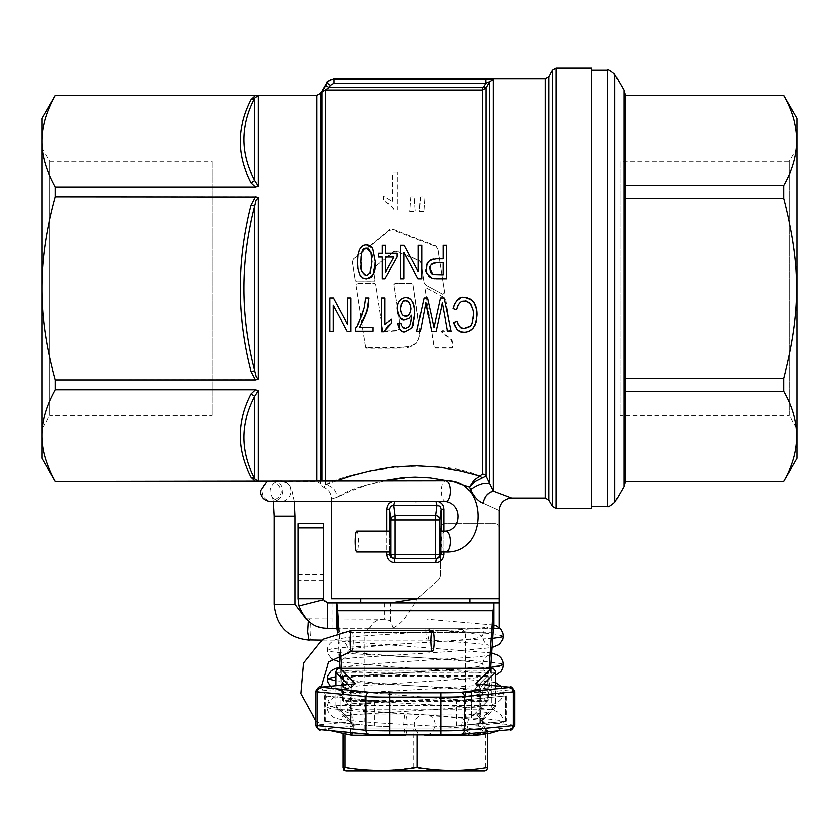 <?xml version="1.0" encoding="UTF-8"?>
<svg xmlns="http://www.w3.org/2000/svg" width="839" height="839" viewBox="0 0 839 839"><rect width="100%" height="100%" fill="white"/><g stroke="black" fill="none" stroke-linecap="round" stroke-linejoin="round"><path stroke-width="0.63" stroke-dasharray="4.2 3.15" d="M365.615 346.444L355.988 284.778L357.12 283.383L374.215 283.383L375.536 284.536L382.563 329.968L383.696 330.944L396.144 330.524L397.686 329.842L399.511 326.979L399.291 319.858L393.848 284.547L395.001 283.383L411.771 283.383L413.103 284.536L419.825 331.625L419.311 336.628L417.675 340.823L414.424 344.273L409.673 346.413L399.679 347.346L366.758 347.419L365.615 346.444L365.615 347.189L355.988 284.778L357.12 283.446L374.215 283.446L375.536 284.578L382.563 330.503L383.696 331.489L396.669 330.891L399.091 328.794L399.626 326.717L399.291 320.267L393.858 284.725L395.001 283.446L411.771 283.446L413.103 284.578L419.458 326.791L419.427 336.68L417.77 341.337L416.291 343.34L412.201 346.245L407.324 347.629L399.679 348.101L366.758 348.175L365.615 347.189M450.459 329.496L449.316 330.639L442.31 330.639L441.891 331.887L451.235 338.966L452.231 340.634L453.07 345.983M453.081 346.161L451.927 347.315L435.158 347.315L434.025 346.339L425.006 288.952L426.348 287.997L444.586 297.866L445.74 299.513L450.459 329.926L449.316 331.185L442.31 331.185L441.891 332.443L451.235 339.617L453.081 346.067M442.31 330.639L441.891 332.443L442.31 330.639M453.081 346.811L451.927 348.07L435.158 348.07L434.025 347.084L425.006 288.962L426.348 287.997L444.586 297.74L445.74 299.366L450.449 329.318M450.459 329.926L450.459 329.402M374.886 280.436L373.544 281.768L356.502 281.768L355.358 280.803L352.432 262.083L353.492 259.345L389.548 230.18L392.547 229.708L435.881 246.425L437.79 248.795L444.722 292.905L442.793 294.279L425.782 285.187L424.031 282.722L420.916 262.89L419.039 260.53L396.637 251.585L393.638 252.015L374.351 267.106L373.261 269.864L374.886 280.331M356.502 281.684L355.358 280.698L352.432 261.737L353.492 258.978L389.548 229.435L392.547 228.953L435.881 245.89L437.79 248.281L444.722 292.958L442.793 294.353L425.782 285.145L424.031 282.649L420.916 262.555L419.039 260.174L396.637 251.113L393.638 251.543L374.351 266.833L373.261 269.623L374.886 280.226L373.544 281.684L356.502 281.768M373.219 269.329L373.261 269.864L373.219 269.329M352.432 262.083L352.39 261.202L352.432 262.083M486.358 495.534L483.075 503.337C504.428 512.986 504.428 512.986 483.075 503.337C478.251 501.638 474.035 497.055 470.438 489.609L469.379 486.998L473.794 480.16L482.341 473.941L482.341 90.056L325.438 90.056L325.438 484.911C345.678 471.801 433.931 455.451 480.023 475.954L481.974 477.842L475.042 481.345L469.379 486.998C454.004 480.915 435.986 477.59 415.305 477.013C378.011 480.611 351.961 487.375 337.163 497.328L349.611 491.581L367.713 484.785L382.867 480.684M420.486 196.955L419.385 211.638L424.922 211.638L423.821 196.955L420.486 196.955L423.821 196.955L424.922 211.638L419.385 211.638L420.486 196.955M410.942 196.955L409.841 211.638L415.378 211.638L414.277 196.955L410.942 196.955L414.277 196.955L415.378 211.638L409.841 211.638L410.942 196.955M397.267 172.205L392.631 172.205L392.631 201.727L383.371 196.148L383.371 200.636C389.422 203.94 393.061 207.097 394.278 210.096L397.267 210.096L397.267 172.205L397.267 210.096L394.278 210.096L390.502 205.356L383.371 200.636L383.371 196.148L392.631 201.727L392.631 172.205L397.267 172.205M467.564 724.686C512.063 720.722 451.466 716.758 391.131 712.793C328.049 708.84 338.966 704.875 404.912 700.911C469.662 696.947 511.35 692.993 457.486 689.029C408.425 685.064 325.322 681.1 352.653 677.146C372.862 673.182 475.105 669.218 481.617 665.254C495.702 661.3 401.734 657.336 363.119 653.371C318.537 649.407 379.008 645.453 439.384 641.489C502.498 637.525 491.738 633.571 425.803 629.607A10.488 1.636 90 0 0 427.45 640.094L321.484 640.094M335.841 680.838L363.444 683.093L470.658 689.029L489.756 690.518L503.169 692.741L503.043 693.486L495.839 694.975L480.076 696.464L351.499 703.89L327.703 706.858L327.21 707.34L329.349 708.347L333.628 709.091L358.851 711.315L486.473 718.74L499.394 720.229L503.369 721.718L498.009 723.197L483.883 724.686L482.509 718.855L480.254 715.971L477.307 714.398L474.129 714.398L469.945 717.272L468.172 720.67L467.554 724.686A10.488 8.159 -90 0 0 468.235 728.881L343.025 728.881L468.235 728.881M427.45 640.094A10.488 1.636 90 0 0 429.086 629.607L479.195 632.585L495.314 634.064L503.4 636.035M492.65 638.29L344.053 647.435L331.195 648.925L327.241 650.403L332.643 651.893L346.822 653.382L484.806 661.552L502.121 663.775L503.39 664.551M490.658 667.026L335.841 676.79M330.251 686.323L332.234 687.97L339.103 690.434L488.455 702.253C485.173 701.037 483.159 697.975 482.435 693.077C483.233 688.022 485.236 684.981 488.445 683.921L481.303 685.054C458.325 687.151 426.936 689.27 387.125 691.409C360.896 692.815 343.717 694.545 335.6 696.611C330 699.275 327.2 702.851 327.21 707.34L327.21 707.34C326.78 710.874 329.056 714.251 334.037 717.471L338.568 718.855C348.73 720.628 367.86 722.285 395.956 723.826C436.385 726.081 485.246 729.133 488.434 730.769C485.215 729.647 483.212 726.595 482.425 721.603C483.243 716.548 485.257 713.496 488.455 712.447L475.073 714.23M498.429 730.727L500.862 728.535L502.886 724.812L503.39 721.613C503.809 718.027 501.565 714.66 496.646 711.514L492.21 710.13C482.278 708.368 463.506 706.732 435.871 705.211C395.211 702.935 345.416 699.852 342.176 698.195C345.437 699.369 347.43 702.411 348.175 707.329C347.377 712.384 345.364 715.447 342.144 716.516L354.373 714.838L455.86 708.21C475.43 707.057 488.497 705.589 495.062 703.795C500.642 701.11 503.421 697.534 503.41 693.077L502.897 689.836L501.082 686.396M429.086 629.607A10.488 1.636 90 0 0 429.075 628.201L393.082 627.824L390.324 620.535L384.252 619.172C377.319 618.878 372.422 621.888 369.579 628.201L497.359 628.201M423.192 628.201L429.075 628.201M425.824 628.201A10.488 1.636 90 0 0 425.803 629.607M477.36 734.964L474.297 735.016L462.813 728.881M474.297 735.016A10.488 8.159 -90 0 0 475.723 735.174M481.271 732.374A10.488 8.159 -90 0 0 483.883 724.686M272.497 480.684L274.668 481.376L271.521 480.684L267.169 481.376M440.653 541.512C440.391 555.156 440.129 555.156 439.867 541.512C440.129 527.867 440.391 527.867 440.653 541.512M356.869 531.024A10.488 1.636 -90 0 1 358.515 541.512A10.488 1.636 -90 0 1 356.869 551.999M390.292 551.999L390.292 531.024M360.854 598.763L469.756 598.763L360.854 598.836M469.756 603.031L360.854 603.031L469.756 603.031M55.269 481.376L55.269 481.292C46.302 465.058 41.866 449.809 41.95 435.546L41.95 458.304M212.225 415.473L212.225 161.34L212.225 415.473L49.721 415.473L49.721 161.34L212.225 161.34M49.721 161.34L49.721 415.473L41.95 428.939L41.95 147.874L49.721 161.34M41.95 147.874L41.95 428.939M333.031 79.097L485.791 79.055L485.791 83.239L333.912 83.239L330.283 85.337L329.003 87.55L321.809 92.143L326.644 83.25L330.283 85.337M331.405 501.659L331.405 498.901C331.174 493.531 328.626 489.672 323.781 487.333L325.438 484.911L323.781 487.333A4.195 4.195 0 0 1 321.809 485.571L320.592 483.474L320.592 480.684M256.881 197.081L258.318 197.826L256.315 199.755L254.689 206.069C240.311 260.96 240.311 315.852 254.689 370.744L256.315 377.057L258.318 378.987L258.318 197.826M55.269 196.903L55.269 187.024C46.302 170.778 41.866 155.53 41.95 141.267L41.95 435.546C41.866 421.283 46.302 406.034 55.269 389.789L55.269 379.91C46.302 347.43 41.866 316.932 41.95 288.406C41.866 259.88 46.302 229.383 55.269 196.903L255.496 196.903L251.05 205.167L254.689 206.069L254.689 370.744L251.05 371.646C236.703 316.146 236.703 260.656 251.05 205.167M255.496 187.013L251.05 182.892L254.689 180.448L258.318 186.132L255.486 187.024L55.269 187.024M41.95 118.509L41.95 141.267C41.866 127.004 46.302 111.755 55.269 95.52L255.968 95.52M256.912 95.531L258.318 95.552L254.689 98.111C240.311 125.766 240.311 153.212 254.689 180.448L254.689 98.111L251.05 99.652L255.496 95.52M256.912 481.282L55.269 481.292M55.269 389.789L255.496 389.789L258.318 390.68L254.689 396.365C240.311 423.59 240.311 451.036 254.689 478.702L258.318 481.261L258.318 390.68M256.881 379.731L55.269 379.91M591.495 508.644L591.495 68.169M485.791 79.055L493.238 79.558L489.609 81.645L485.97 87.959L482.341 90.056L482.341 87.55L483.788 86.711L485.97 87.959L485.97 475.891A4.195 3.901 180 0 0 482.341 473.941M481.974 477.842L485.97 475.891L493.238 491.172L511.78 498.156M435.829 562.759L394.781 562.759C389.957 562.34 387.261 559.54 386.706 554.369L386.706 509.346C387.24 504.166 389.904 501.533 394.718 501.428L415.305 502.152L435.892 501.428C440.727 501.544 443.401 504.176 443.904 509.346L443.904 554.369C443.328 559.55 440.632 562.34 435.829 562.759A4.195 1.028 -90 0 1 436.846 558.564L395.022 558.564L395.022 554.369L390.838 554.369L390.838 519.834L389.464 509.346L389.464 554.369L390.722 557.337L393.764 558.564L415.305 558.564M443.904 509.346L441.146 509.346L439.919 506.337L436.93 505.487L393.68 505.487L390.691 506.337L389.464 509.346L386.706 509.346M436.846 558.564L439.888 557.337L441.146 554.369L441.146 509.346L439.772 519.834A4.195 4.048 7.4 0 0 435.588 515.786L436.93 505.487L435.902 501.439M394.781 562.759A4.195 1.028 -90 0 0 393.764 558.564M331.405 598.836L499.205 598.836L499.195 628.201L499.205 603.031L390.324 603.031L390.324 620.535M448.141 480.768L458.923 483.579M336.449 480.684L325.438 484.911C332.234 485.991 336.145 490.133 337.163 497.328C329.507 499.687 329.507 499.687 337.163 497.328C329.507 499.687 329.507 499.687 337.163 497.328C336.145 490.133 332.234 485.991 325.438 484.911L325.438 480.684M398.242 501.659L392.264 501.659M438.304 501.659L432.368 501.659M415.305 598.763L469.84 598.763L415.305 598.763M415.305 598.836L360.77 598.836L415.305 598.836M625.055 482.498L625.055 94.314M591.495 506.546L591.495 70.266L591.495 506.546M797.05 458.304L797.05 118.509M783.731 95.436L783.731 95.583C800.993 125.556 800.993 155.53 783.731 185.503L783.731 198.486C800.993 265.911 800.993 310.902 783.731 378.326L783.731 391.31C800.993 421.283 800.993 451.256 783.731 481.229L783.731 481.376M619.916 415.473L619.916 161.34L619.916 415.473L789.279 415.473L789.279 161.34L619.916 161.34M789.279 161.34L789.279 415.473L797.05 428.939L797.05 147.874L789.279 161.34M797.05 147.874L797.05 428.939M335.841 672.196L340.036 672.049L340.036 668.001L341.756 692.563L341.756 670.76L342.511 675.238L342.511 700.397L343.508 701.394L487.134 701.394L488.13 700.397L488.13 675.238L487.134 676.234L343.508 676.234L342.511 675.238L488.13 675.238L488.885 670.76L488.885 692.563L490.584 668.001M491.245 668.001L491.245 672.049L340.036 672.049L340.036 705.589L491.245 705.589L491.245 709.92A4.195 4.195 -135.3 0 0 494.234 708.682L494.234 708.682A4.195 4.195 -135.3 0 0 495.44 705.735L479.74 721.624L513.395 724.906A25.17 0.881 180 0 1 514.905 725.2M335.852 705.735A4.195 4.195 136 0 0 337.026 708.651L337.026 708.651A4.195 4.195 136 0 0 340.036 709.92L340.036 705.589L335.841 705.735L335.852 685.788L335.841 705.735A4.195 4.195 0 0 0 337.026 708.651L352.338 724.497A4.195 4.195 -44 0 1 351.163 721.582L335.852 705.735M460.59 734.335L510.71 729.395L475.556 725.798A4.195 4.195 -135.3 0 0 478.534 724.56L494.234 708.682A4.195 4.195 0 0 0 495.44 705.735L495.44 685.862L495.44 705.735L491.245 705.589L491.245 672.049L495.44 672.196M298.097 598.836C299.817 616.665 309.612 626.45 327.462 628.201L327.462 603.031L324.494 601.804L323.267 598.836L298.097 598.836L298.097 523.578M323.267 523.578L323.267 598.836M440.465 574.348A8.39 8.39 0 0 1 439.73 577.777A8.39 8.39 0 0 0 440.465 574.348L440.821 526.084A4.195 4.195 0 0 1 444.66 523.567L495 523.567A4.195 4.195 0 0 1 499.195 527.762L499.195 598.836L499.195 527.762A4.195 4.195 0 0 0 495 523.567L444.66 523.567A4.195 4.195 0 0 0 440.465 527.762L440.465 574.348M346.088 770.831L484.523 770.831M486.641 770.265L485.624 767.318C461.523 771.293 437.434 771.293 413.344 767.318C389.904 771.293 366.465 771.293 343.025 767.318M369.16 628.201L461.45 628.201L369.16 628.201L364.965 632.396L465.645 632.396L364.965 632.396L364.965 728.881L465.645 728.881L364.975 728.881M461.45 628.201L465.645 632.396L465.645 728.881M417.266 735.174L417.266 728.881M344.986 734.733L344.986 728.881M485.624 767.318L485.624 728.881L483.4 728.881L485.655 728.881L487.585 733.234M343.025 734.44L343.025 728.881M413.344 767.318L413.344 728.881M437.664 580.609A8.39 8.39 0 0 0 439.73 577.777A8.39 8.39 0 0 1 437.664 580.609L417.214 598.836L437.664 580.609M471.424 692.332A16.78 0.587 180 0 1 471.256 692.248A16.78 0.587 180 0 1 471.266 692.227L487.197 676.234L471.361 692.259A16.78 0.587 0 0 0 471.35 692.28A16.78 0.587 0 0 0 471.424 692.332L471.424 717.492A16.78 0.587 180 0 1 471.35 717.429A16.78 0.587 180 0 1 471.361 717.408L487.197 701.394L487.197 676.234M487.197 701.394L471.266 717.387A16.78 0.587 0 0 0 471.256 717.408A16.78 0.587 0 0 0 471.424 717.492M327.462 603.031L390.324 603.031M343.508 676.234L343.508 701.394M337.593 632.27L339.071 654.011M488.885 692.563L488.13 700.397L342.511 700.397L341.756 692.563L488.885 692.563M489.074 668.001L488.885 670.76L341.756 670.76L341.567 668.001M340.55 653.392L339.05 631.882M493.038 632.7L337.551 632.281M493.846 628.201L336.775 628.201M499.205 627.457L499.205 628.201M393.082 627.824C401.115 624.185 409.159 614.526 417.214 598.836L499.195 598.836L417.214 598.836M332.863 603.031L332.863 628.201L327.462 628.201M440.821 526.084L440.465 556.047M783.731 481.229L625.055 481.376M625.055 481.229L625.055 95.436L625.055 481.229M783.731 391.31L625.055 391.31M783.731 378.326L625.055 378.326M783.731 198.486L625.055 198.486M783.731 95.583L625.055 95.583M783.731 185.503L625.055 185.503M470.438 489.609C478.356 484.176 484.743 482.205 489.609 483.694L489.609 81.645L485.791 83.239L483.788 86.711M440.465 554.369L395.022 554.369L395.022 515.786L435.588 515.786L435.588 519.834L439.772 519.834L439.772 554.369A4.195 4.195 90 0 1 435.588 558.564L435.588 519.834L390.838 519.834A4.195 4.048 -7.4 0 1 395.022 515.786L393.68 505.487L394.718 501.428M255.496 379.899L251.05 371.646M255.496 481.292L251.05 477.16L254.689 478.702L254.689 396.365L251.05 393.921L255.496 389.799M325.375 85.463L329.003 87.55L482.341 87.55M330.136 79.946L330.671 79.705M330.954 79.59L331.741 79.338M332.129 79.244L332.821 79.118M382.133 278.768L382.133 257.028L378.494 257.028L378.494 253.242L382.133 253.242L382.133 245.208L385.426 245.208L385.426 253.242L397.046 253.242L397.046 257.028L384.818 278.768M428.645 261.495L429.547 260.635M430.659 259.933L432.305 259.303M433.427 259.062L443.16 258.842L443.16 245.208L446.715 245.208L446.715 278.768M436.584 278.768L434.508 278.705M433.616 278.621L432.515 278.433M428.719 276.419L426.642 272.381M400.57 278.768L400.57 245.208L404.199 245.208L418.325 271.553L418.325 245.208L421.723 245.208L421.723 278.768M418.095 278.768L403.978 252.424L403.978 278.768M329.737 331.583L329.737 298.023L333.377 298.023L347.493 324.368L347.493 298.023L350.901 298.023L350.901 331.583M347.262 331.583L333.146 305.239L333.146 331.583M398.986 323.204L399.626 323.141M400.927 323.015L401.315 324.651M402.185 326.57L403.611 327.86M405.457 328.332L408.247 327.231L409.474 325.742L411.225 320.813M405.101 319.785L402.741 319.355M400.465 317.866L398.085 314.258M397.843 304.221L399.154 301.253M399.616 300.572L401.902 298.464M402.353 298.212L405.583 297.457M411.383 300.068L413.208 302.889M413.48 303.571L413.952 305.029M414.56 308.123L414.781 317.404L413.438 324.892M402.426 331.164L400.602 330M364.451 307.252L365.71 298.023L369.087 298.023M360.288 326.308L359.7 327.179L372.841 327.179L372.841 331.143L355.474 331.143L355.474 327.944L357.739 324.473M434.801 323.602L440.454 298.023L444.156 298.023L451.214 331.583M447.533 331.583L442.552 304.148M441.136 308.92L436.049 331.583M431.749 331.583L427.942 314.594M424.492 310.021L420.297 331.583M416.71 331.583L424.052 298.023L427.502 298.023L433.134 323.602M433.364 324.651L433.973 327.535L434.35 325.626M381.493 331.709L381.493 298.023L384.786 298.023L384.786 324.263L391.362 319.302L391.362 323.288L389.286 324.683M387.943 325.805L387.031 326.686M386.601 327.147L383.612 331.709M468.214 327.399L469.19 326.728M470.123 325.836L471.854 323.057M472.221 322.029L472.451 321.222M472.64 320.456L472.892 319.145M473.217 315.086L472.808 310.031M469.169 302.889L468.382 302.355M466.725 301.6L465.498 301.327M465.425 301.316L464.544 301.264M462.562 301.537L460.621 302.449M458.052 305.49L457.716 306.204M456.689 309.811L453.133 308.689M454.686 303.896L456.406 301.17M460.947 297.971L464.261 297.457M471.119 299.523L472.095 300.383M476.017 322.008L474.853 325.165M467.659 331.646L464.208 332.171M458.178 330.241L456.898 329.077M457.098 321.347L457.297 322.04M457.979 323.927L458.325 324.641M460.747 327.409L461.429 327.776M359.648 249.319L360.088 248.48M360.413 247.966L361.536 246.582M362.584 245.712L363.172 245.366M368.143 244.841L369.915 245.554M372.464 248.092L375.117 261.758M371.897 276.157L371.163 276.996M368.531 278.59L366.37 278.894M362.479 277.74L360.969 276.335M358.043 268.658L357.624 261.758M364.619 275.024L366.402 275.496L370.051 273.084L371.74 261.758M370.691 251.878L369.475 249.676M368.814 248.973L367.922 248.375M363.266 249.676L362.626 250.62M361.557 253.839L361.242 256.042M361.599 269.906L361.892 271.133M361.924 271.259L363.486 274.091M403.79 315.705L407.502 315.81M401.283 312.853L403.758 315.684M404.492 301.002L402.762 302.082M410.177 304.316L409.872 303.697M432.976 274.5L443.16 274.804L443.16 262.806L436.228 262.806M433.438 263.152L432.116 263.74M430.229 271.354L430.575 272.203M431.236 273.252L431.791 273.829M393.795 257.028L385.426 257.028L385.426 272.119L393.795 257.028M474.045 728.881L483.4 728.881M369.579 628.201L332.863 628.201M384.252 603.031L384.252 619.172M325.165 696.045L374.184 700.743A16.78 0.587 0 0 0 380.319 701.026A16.78 0.587 0 0 0 389.946 701.131L389.736 701.131A16.78 0.587 180 0 1 380.109 701.026A16.78 0.587 180 0 1 373.963 700.743L325.102 696.055A16.78 0.587 180 0 1 324.095 695.856A16.78 0.587 180 0 1 324.284 695.772A16.78 0.587 0 0 0 324.148 695.846L324.148 695.846A16.78 0.587 0 0 0 325.165 696.045L325.165 721.194A16.78 0.587 180 0 1 324.148 720.995L324.148 720.995A16.78 0.587 180 0 1 324.284 720.921A16.78 0.587 0 0 0 324.095 721.016A16.78 0.587 0 0 0 325.102 721.215L373.963 725.892A16.78 0.587 0 0 0 380.109 726.175A16.78 0.587 0 0 0 389.736 726.28L389.946 726.28A16.78 0.587 180 0 1 380.319 726.175A16.78 0.587 180 0 1 374.184 725.892L325.165 721.194M389.946 701.131L389.946 726.28M324.095 695.856L324.095 721.016M324.284 720.921L324.284 695.772M505.508 721.215A16.78 0.587 0 0 0 506.389 721.089A16.78 0.587 180 0 1 505.56 721.194L456.563 725.892A16.78 0.587 180 0 1 450.417 726.175A16.78 0.587 180 0 1 440.8 726.28L440.874 726.28A16.78 0.587 0 0 0 450.501 726.175A16.78 0.587 0 0 0 456.647 725.892L505.508 721.215L505.508 696.055L456.647 700.743A16.78 0.587 180 0 1 450.501 701.026A16.78 0.587 180 0 1 440.874 701.131L440.8 726.28M440.8 701.131A16.78 0.587 0 0 0 450.417 701.026A16.78 0.587 0 0 0 456.563 700.743L505.56 696.045A16.78 0.587 0 0 0 506.389 695.93L506.389 721.089M506.389 695.93A16.78 0.587 180 0 1 505.508 696.055M382.563 330.503L382.563 329.968M383.696 331.489L383.696 330.944M391.236 331.489L391.236 330.944M399.679 348.101L399.679 347.346M366.758 348.175L366.758 347.419M449.316 331.185L449.316 330.639M451.235 339.617L451.235 338.966M452.231 341.305L452.231 340.634M451.927 348.07L451.927 347.315M435.158 348.07L435.158 347.315M434.025 347.084L434.025 346.339M389.548 229.435L389.548 230.18M392.547 228.953L392.547 229.708M435.881 245.89L435.881 246.425M472.21 735.174A10.488 10.362 90 0 1 461.849 724.686L462.635 720.67L464.879 717.272L468.246 714.996L472.21 714.199L476.174 714.996L479.53 717.272L481.775 720.67L482.572 724.686A10.488 10.362 90 0 1 479.017 732.583M261.999 491.172L262.785 495.188L265.03 498.586L268.396 500.862L272.36 501.659L276.325 500.862L279.681 498.586L281.925 495.188L282.722 491.172A10.488 10.362 -90 0 0 272.36 480.684A10.488 10.362 -90 0 0 261.999 491.172M445.845 501.659C443.055 501.04 441.524 497.548 441.251 491.172A10.488 4.594 90 0 1 445.845 480.684M351.709 735.174A10.488 1.636 90 0 0 353.345 724.686A10.488 1.636 90 0 0 351.709 714.199C350.712 714.818 350.167 718.32 350.062 724.686L350.608 732.489M351.709 651.274A10.488 1.636 90 0 0 353.345 640.786A10.488 1.636 90 0 0 351.709 630.299M405.573 735.174L406.726 732.101L407.209 724.686A10.488 1.636 90 0 0 405.573 714.199A10.488 1.636 90 0 0 403.926 724.686L405.143 734.817M424.765 735.174L420.8 734.377L417.444 732.101L415.2 728.703L414.414 724.686A10.488 10.362 90 0 1 424.765 714.199A10.488 10.362 90 0 1 435.126 724.686L433.385 730.517L430.522 733.401L427.45 734.817M445.845 531.024C443.055 531.653 441.524 535.146 441.251 541.512A10.488 4.594 -90 0 0 445.845 551.999M294.992 516.342L274.017 516.342M290.923 491.172A10.488 10.362 -90 0 0 280.562 480.684C274.269 481.313 270.819 484.806 270.2 491.172C270.819 497.548 274.269 501.04 280.562 501.659A10.488 10.362 -90 0 0 290.923 491.172M308.385 621.164L309.36 619.119A10.488 1.636 -90 0 1 310.996 629.607A10.488 1.636 -90 0 1 309.36 640.094M294.992 604.437L274.017 604.437M333.912 78.656L333.912 83.239M321.809 480.684L321.809 92.143M316.964 480.684L316.964 95.436M258.318 95.552L258.318 186.132M320.592 93.339L320.592 483.474L316.964 481.376L274.657 481.376M548.895 76.559L548.895 500.254M545.266 498.156L545.266 78.656M556.163 68.169L556.163 508.644M552.534 506.546L552.534 70.266M493.238 79.558L493.238 491.172M386.706 554.369L390.838 554.369L392.065 557.337L395.022 558.564M443.904 554.369L440.821 554.369M386.706 531.024L386.706 551.999M443.904 551.999L443.904 531.024M623.933 486.693L623.933 90.119M614.893 502.351L614.893 74.461M607.625 506.546L607.625 70.266M351.069 721.645L351.174 688.053L351.163 721.582L352.338 724.497A4.195 4.195 -44 0 0 355.358 725.777L354.603 725.934A4.195 3.943 84.5 0 1 350.66 721.697L351.069 721.645M347.87 684.634L351.069 688.106L317.215 691.367A25.17 0.881 0 0 0 315.705 691.661M354.11 684.037A4.195 4.195 136 0 0 351.163 688.043L351.069 688.106M509.451 729.143L512.23 727.885L513.395 724.906L513.395 691.367L480.244 688.19L480.244 721.729A4.195 3.943 95.5 0 1 476.3 725.966M514.905 691.661A25.17 0.881 0 0 0 513.395 691.367L512.23 688.41L509.451 687.225M476.699 684.058A4.195 3.943 -84.5 0 1 480.244 688.19L483.107 684.676M353.806 684.089A4.195 3.943 -95.5 0 0 350.66 688.158L350.66 721.697L317.215 724.906A4.195 3.943 84.5 0 0 321.159 729.143L370.02 734.335M321.159 687.225L318.38 688.41L317.215 691.367L317.215 724.906A25.17 0.881 180 0 0 315.705 725.2M476.793 684.068A4.195 4.195 44.7 0 1 479.74 688.074L479.845 688.127M475.556 725.798L491.245 709.92L340.036 709.92L355.358 725.777M479.74 688.085L479.74 721.624L478.534 724.56A4.195 4.195 -135.3 0 0 479.74 721.613L479.74 688.074C475.22 680.261 476.961 685.704 476.489 684.037M323.267 580.609L298.097 580.609M471.266 717.387L471.266 692.227L471.256 717.408M323.267 527.773L298.097 527.773M298.097 574.348L323.267 574.348M354.603 725.934L321.159 729.143M471.361 717.408L471.361 692.259L471.35 717.429M389.464 551.999L389.464 531.024M441.146 531.024L441.146 551.999M251.05 182.892C236.703 155.142 236.703 127.392 251.05 99.652M251.05 477.16C236.703 449.41 236.703 421.66 251.05 393.921M374.184 700.743L374.184 725.892M389.736 726.28L389.736 701.131M373.963 700.743L373.963 725.892M325.102 721.215L325.102 696.055M456.563 725.892L456.563 700.743M505.56 696.045L505.56 721.194M456.647 725.892L456.647 700.743M440.874 701.131L440.874 726.28M419.825 331.625L419.825 332.181M441.618 331.342L441.618 331.887M493.846 624.95L427.45 619.13M427.418 640.105C461.964 642.097 482.31 643.796 488.445 645.191C485.225 644.079 483.222 641.017 482.435 636.025C483.306 630.918 485.32 627.866 488.466 626.869L477.989 628.369L378.452 634.924C356.858 636.151 342.564 637.703 335.558 639.58C329.968 642.255 327.189 645.82 327.21 650.288L327.734 653.56L331.489 658.919M491.633 652.962L342.165 641.143C345.427 642.286 347.43 645.327 348.175 650.277C347.398 655.29 345.385 658.353 342.144 659.464L352.988 657.923L453.742 651.305L492.011 647.54M339.627 662.013L383.475 665.998L477.181 672.144L488.455 673.717C485.173 672.532 483.17 669.48 482.425 664.551C483.254 659.454 485.257 656.413 488.434 655.406L478.303 656.864L379.039 663.408L339.984 667.036M495.44 682.495L444.901 677.241L352.705 671.169L342.144 669.658C345.416 670.822 347.419 673.874 348.175 678.814C347.377 683.869 345.374 686.921 342.176 687.98L359.082 685.883L468.529 678.761L495.44 675.133M321.075 687.204L331.468 706.543L351.709 714.199L475.723 714.199M273.199 501.659L272.256 496.793C271.437 497.884 274.206 499.509 280.562 501.659L270.861 501.659C283.121 496.877 284.337 490.102 274.51 481.345M294.311 501.659L291.49 488.413L287.662 483.222L280.562 480.684L271.521 480.684M315.705 720.523L330.398 730.559M385.258 619.119L305.795 618.668M351.174 688.053L354.415 684.005M480.705 734.712L487.585 733.884M324.148 720.995L324.148 695.846"/><path stroke-width="1.26" d="M251.05 205.167L254.689 206.069L256.073 200.29L258.318 197.826L255.486 196.903L251.05 205.167C236.703 260.656 236.703 316.156 251.05 371.646L255.496 379.899L258.318 378.987L256.881 379.731M256.881 197.081L55.269 196.903C46.302 229.383 41.866 259.88 41.95 288.406C41.866 316.932 46.302 347.43 55.269 379.91L255.496 379.91M492.011 647.54L499.446 644.394L502.876 639.328L503.4 636.035L501.229 637.042L492.65 638.29M495.44 675.133L500.935 671.389L502.876 667.813L503.39 664.551L498.932 666.009L490.658 667.026M335.841 676.79L327.21 678.824L335.841 680.838M339.05 631.882L337.593 610.897L337.593 632.7L336.775 628.201L336.775 603.031L493.846 603.031L493.846 628.201L498.586 628.201M479.017 732.583A10.488 10.362 90 0 1 472.21 735.174L475.723 735.174A10.488 8.159 -90 0 0 481.271 732.374M55.269 379.91L55.269 389.789C46.302 406.034 41.866 421.283 41.95 435.546C41.866 449.809 46.302 465.058 55.269 481.292L445.845 480.684C448.634 481.313 450.176 484.806 450.449 491.172C450.176 497.548 448.634 501.04 445.845 501.659L270.861 501.659C264.495 501.04 260.992 497.548 260.373 491.172L267.117 481.376M440.653 541.512C440.391 555.156 440.129 555.156 439.867 541.512C440.129 527.867 440.391 527.867 440.653 541.512M390.292 551.999L356.869 551.999A10.488 1.636 -90 0 1 355.233 541.512A10.488 1.636 -90 0 1 356.869 531.024L390.292 531.024L390.292 551.999M432.505 630.299L351.709 630.299C349.59 629.649 349.59 651.924 351.709 651.274L432.505 651.274A10.488 1.636 90 0 0 434.141 640.786A10.488 1.636 90 0 0 432.505 630.299A10.488 1.636 90 0 0 430.858 640.786A10.488 1.636 90 0 0 432.505 651.274M321.484 640.094L309.035 639.895L307.756 631.652L308.385 621.164M360.854 598.836L360.854 603.031M320.592 480.684L320.592 93.339L316.964 95.436L55.269 95.436L41.95 118.509L41.95 141.267C41.866 155.53 46.302 170.778 55.269 187.024L255.496 187.024L258.318 186.132L254.689 180.448C240.311 153.222 240.311 125.777 254.689 98.111L258.318 95.552L55.269 95.52C46.302 111.755 41.866 127.004 41.95 141.267L41.95 458.304L55.269 481.376M321.809 92.143L329.003 87.55L330.283 85.337L333.912 83.239L485.791 83.239L485.791 79.055L333.912 79.055L330.702 79.684L327.976 81.509L321.809 92.143L321.809 480.684M255.968 95.52L256.912 95.531M55.269 187.024L55.269 196.903M255.496 389.799L251.05 393.921L254.689 396.365L258.318 390.68L255.486 389.789L55.269 389.789M55.269 481.292L256.912 481.282M556.163 508.644L591.495 508.644L591.495 68.169L556.163 68.169L556.163 508.644L552.534 506.546L548.895 500.254L548.895 76.559L545.266 78.656L545.266 498.156L511.78 498.156L493.238 491.172L485.97 475.891A4.195 3.901 0 0 0 482.341 473.941L473.794 480.16L469.379 486.998L470.438 489.609C474.014 497.034 478.23 501.617 483.075 503.337C504.428 512.986 504.428 512.986 483.075 503.337C484.323 496.73 487.711 492.671 493.238 491.172L489.661 492.577L486.358 495.534M458.923 483.579L469.379 486.998L475.042 481.345L485.97 475.891L485.97 87.959L483.788 86.711L482.341 87.55L482.341 90.056L485.97 87.959L489.609 81.645L493.238 79.558L485.791 79.055M258.318 197.826L258.318 378.987L256.315 377.057L254.689 370.744C240.311 315.852 240.311 260.96 254.689 206.069L254.689 370.744L251.05 371.646M386.706 551.999L386.706 554.369C387.282 559.55 389.978 562.34 394.781 562.759L435.829 562.759A4.195 1.028 90 0 1 436.846 558.564L393.764 558.564L390.722 557.337L389.464 554.369L389.464 551.999M435.829 562.759C440.643 562.329 443.338 559.529 443.904 554.369L441.146 554.369L439.888 557.337L436.846 558.564L395.022 558.564A4.195 4.195 -90 0 1 390.838 554.369L386.706 554.369M435.892 501.428L436.93 505.487L439.919 506.337L441.146 509.346L441.146 531.024M490.584 668.001L493.038 632.7L493.038 610.897L493.846 603.031L499.205 603.031L499.195 598.836L331.405 598.836L331.405 501.659M511.78 498.156C504.145 498.911 499.95 503.106 499.195 510.741L499.205 598.836M382.867 480.684L402.584 477.569L415.305 476.992L430.124 477.779L448.141 480.768M392.264 501.659L389.076 503.463L387.324 506.127L386.706 509.346L389.464 509.346L390.691 506.337L393.68 505.487L436.93 505.487L435.588 515.786L435.588 558.564A4.195 4.195 90 0 0 439.772 554.369L439.772 519.834L390.838 519.834L390.838 554.369L395.022 554.369L395.022 515.786L393.68 505.487L394.708 501.439M432.368 501.659L398.242 501.659M443.904 531.024L443.904 509.346L443.275 506.106L441.524 503.452L438.304 501.659M443.904 509.346L441.146 509.346L439.772 519.834A4.195 4.048 7.4 0 0 435.588 515.786L395.022 515.786L392.075 516.981L390.838 519.834L389.464 509.346L389.464 531.024M623.933 90.119L625.055 94.314L625.055 482.498L623.933 486.693L614.893 502.351L614.893 74.461L623.933 90.119L623.933 486.693M591.495 70.266L607.625 70.266L607.625 506.546C607.856 507.647 610.278 506.253 614.893 502.351M783.731 95.436L797.05 118.509L797.05 458.304L783.731 481.229C800.993 451.256 800.993 421.283 783.731 391.31L783.731 378.326C800.993 310.902 800.993 265.911 783.731 198.486L783.731 185.503C800.993 155.53 800.993 125.556 783.731 95.583L625.055 95.436M483.107 684.676L495.44 672.196A4.195 4.195 -135.3 0 0 491.245 668.001L475.556 683.879L510.71 687.477L460.59 692.406A20.975 0.734 180 0 1 440.874 692.888L389.736 692.888A20.975 0.734 180 0 1 370.02 692.406L320.76 687.235C319.837 685.903 318.149 687.372 315.705 691.661L315.705 725.2A25.17 0.881 180 0 0 317.215 725.504L317.215 691.965L366.077 696.653A25.17 0.881 0 0 0 375.295 697.073A25.17 0.881 0 0 0 389.736 697.23L440.874 697.23A25.17 0.881 0 0 0 455.315 697.073A25.17 0.881 0 0 0 464.533 696.653L513.395 691.965A25.17 0.881 0 0 0 514.905 691.661L514.905 725.2A25.17 0.881 180 0 1 513.395 725.504L464.533 730.192A25.17 0.881 180 0 1 455.315 730.612A25.17 0.881 180 0 1 440.874 730.769L389.736 730.769A25.17 0.881 180 0 1 375.295 730.612A25.17 0.881 180 0 1 366.077 730.192L317.215 725.504A4.195 3.943 -84.5 0 0 320.76 729.626C319.837 730.968 318.149 729.49 315.705 725.2M339.071 654.011L340.036 668.001A4.195 4.195 136 0 0 335.852 672.196L347.87 684.634M346.108 770.831L343.969 770.265L344.986 767.318C369.087 771.293 393.176 771.293 417.266 767.318C440.706 771.293 464.145 771.293 487.585 767.318L486.599 770.265L484.523 770.831L346.108 770.831M343.025 734.44L343.025 767.318L344.011 770.265M417.266 767.318L417.266 735.174M344.986 767.318L344.986 734.733M487.585 767.318L487.585 733.223L477.36 734.964M489.074 668.001L493.038 610.897L337.593 610.897L336.775 603.031L327.462 603.031L327.462 628.201C314.447 628.233 304.956 620.85 298.999 606.073L298.097 598.836L323.267 598.836L323.393 599.875L327.462 603.031M341.567 668.001L340.55 653.392M493.846 628.201L493.038 632.7M499.205 603.031L499.205 627.457M327.462 628.201L336.775 628.201M417.214 598.836L390.324 603.031M323.267 598.836L323.267 523.578L298.097 523.578L298.097 598.836M298.097 523.578L323.267 523.578L298.097 523.578M783.731 481.229L625.055 481.229L783.731 481.376M783.731 391.31L625.055 391.31M783.731 378.326L625.055 378.326M783.731 198.486L625.055 198.486M783.731 185.503L625.055 185.503M783.731 95.583L625.055 95.583M481.974 477.842L480.023 475.954L461.177 470.983L439.542 467.26L416.154 465.802L392.736 467.071L370.88 470.669L351.803 475.587L336.449 480.684M483.788 86.711L485.791 83.239L489.609 81.645L489.609 483.694C484.743 482.205 478.356 484.176 470.438 489.609M393.764 558.564A4.195 1.028 -90 0 1 394.781 562.759M255.496 95.52L251.05 99.652L254.689 98.111L254.689 180.448L251.05 182.892L255.496 187.013M251.05 393.921C236.703 421.681 236.703 449.431 251.05 477.16L254.689 478.702C240.311 451.046 240.311 423.601 254.689 396.365L254.689 478.702L258.318 481.261L258.318 390.68M251.05 477.16L255.496 481.292M320.592 93.339L326.644 82.851L330.283 85.337M325.375 85.463L329.003 87.55L482.341 87.55M329.266 80.46L330.136 79.946M384.818 278.768L382.133 278.768L384.818 278.768L397.046 257.028L397.046 253.242L385.426 253.242L385.426 245.208L382.133 245.208L382.133 253.242L378.494 253.242L378.494 257.028L382.133 257.028L382.133 278.768M426.306 270.546L426.81 264.967L428.645 261.495M429.547 260.635L430.659 259.933M432.305 259.303L433.427 259.062M446.715 278.768L436.584 278.768L446.715 278.768L446.715 245.208L443.16 245.208L443.16 258.842L436.28 258.842C423.957 260.845 427.491 265.722 426.222 269.046C424.733 271.333 426.831 274.458 432.515 278.433L428.719 276.419M434.508 278.705L433.616 278.621M426.642 272.381L426.317 270.63M421.723 278.768L418.095 278.768L421.723 278.768L421.723 245.208L418.325 245.208L418.325 271.553L404.199 245.208L400.57 245.208L400.57 278.768L403.978 278.768L400.57 278.768M350.901 331.583L347.262 331.583L350.901 331.583L350.901 298.023L347.493 298.023L347.493 324.368L333.377 298.023L329.737 298.023L329.737 331.583L333.146 331.583L329.737 331.583M400.329 329.748L398.661 327.304L397.655 323.34L398.986 323.204M399.626 323.141L397.655 323.34C399.521 329.968 402.059 332.747 405.279 331.709L402.426 331.164M401.608 325.511L400.927 323.015M403.611 327.86L405.457 328.332L402.185 326.57M411.225 320.813L411.624 315.307L409.117 318.401L405.101 319.785L409.17 318.359L411.624 315.307C411.257 322.375 410.135 326.35 408.247 327.231L405.457 328.332M402.741 319.355L400.465 317.866M398.085 314.258L397.172 308.92L397.843 304.221M399.154 301.253L399.616 300.572M413.438 324.892L412.033 327.871L414.896 313.723C414.372 302.585 411.267 297.163 405.583 297.457L409.107 298.285L411.383 300.068M413.208 302.889L413.48 303.571M413.952 305.029L414.56 308.123M412.033 327.871L405.279 331.709L412.033 327.871M357.739 324.473L361.976 315.412L364.451 307.252C359.763 321.211 356.774 328.112 355.474 327.944L355.474 331.143L372.841 331.143L372.841 327.179L359.7 327.179C371.488 305.354 367.115 306.634 369.087 298.023L366.968 311.143L360.288 326.308M451.214 331.583L447.533 331.583L451.214 331.583L444.156 298.023L440.454 298.023L433.973 327.535L433.364 324.651M442.552 304.148L442.342 302.701L441.136 308.92L442.342 302.701L447.533 331.583M436.049 331.583L431.749 331.583L436.049 331.583L441.136 308.92M427.942 314.594L425.813 302.701L424.492 310.021L425.813 302.701L431.749 331.583M420.297 331.583L416.71 331.583L420.297 331.583L424.492 310.021M434.35 325.626L434.801 323.602M389.286 324.683L387.943 325.805M383.612 331.709L381.493 331.709L383.612 331.709L391.362 323.288L391.362 319.302L384.786 324.263L384.786 298.023L381.493 298.023L381.493 331.709M461.429 327.776L464.292 328.353L468.214 327.399M469.19 326.728L470.123 325.836M471.854 323.057L472.221 322.029M472.451 321.222L472.64 320.456M472.892 319.145L473.217 315.086C471.602 327.336 471.927 325.396 464.292 328.353C461.744 329.433 459.353 327.105 457.098 321.347L453.595 322.396L457.098 321.347M472.808 310.031L470.836 304.672M470.564 304.284L469.169 302.889M468.382 302.355L467.575 301.925M467.533 301.904L466.725 301.6M457.716 306.204L456.689 309.811C458.44 303.466 461.051 300.624 464.544 301.264L462.562 301.537M460.621 302.449L459.762 303.152M459.541 303.361L458.052 305.49M474.056 302.942L476.29 309.161L476.877 315.055C477.055 304.798 472.86 298.925 464.261 297.457C459.688 296.345 455.986 300.089 453.133 308.689L454.686 303.896M456.406 301.17L460.947 297.971M464.261 297.457L467.029 297.719L471.119 299.523M472.095 300.383L474.035 302.9M456.898 329.077L453.595 322.396C456.08 329.57 459.625 332.831 464.208 332.171C471.644 332.15 475.86 326.444 476.877 315.055L476.017 322.008M474.853 325.165L472.934 328.143M472.756 328.353L469.043 331.101M468.665 331.269L467.659 331.646M464.208 332.171L461.24 331.772L458.178 330.241M457.297 322.04L457.979 323.927M458.325 324.641L460.747 327.409M363.172 245.366L366.37 244.642L362.773 245.596L359.543 249.54L358.075 254.794L357.624 261.758L358.012 255.213L359.648 249.319M361.536 246.582L362.584 245.712M369.915 245.554L372.464 248.092L366.37 244.642L368.143 244.841M357.624 261.758L358.022 268.553L359.774 274.447L363.077 278.108L366.37 278.894C378.053 274.563 374.005 265.04 375.117 261.758L374.236 270.955L371.897 276.157M371.163 276.996L368.531 278.59M366.37 278.894L362.479 277.74M360.969 276.335L360.057 274.993M359.837 274.573L358.043 268.658M375.117 261.758L372.464 248.092M361.242 256.042L361.001 261.758C362.144 244.348 363.843 250.473 366.37 248.019C376.155 255.968 369.621 257.982 371.74 261.758L370.051 273.084L366.402 275.496C356.953 268.48 362.909 265.386 361.001 261.758L361.599 269.906M371.74 261.758L370.691 251.878M369.475 249.676L368.814 248.973M367.922 248.375L365.416 248.145L363.266 249.676M362.626 250.62L361.557 253.839M366.402 275.496L367.314 275.391M453.133 308.689L456.689 309.811M464.544 301.264C467.396 299.345 474.025 306.791 473.217 315.086M433.134 323.602L427.502 298.023L424.052 298.023L416.71 331.583M369.087 298.023L365.71 298.023L364.451 307.252M407.502 315.81L408.635 315.107M409.138 314.635L410.544 312.36L411.11 308.888C410.208 314.216 408.436 316.639 405.761 316.156C402.814 316.397 401.084 313.901 400.549 308.658L401 312.087M405.583 297.457C399.867 299.009 397.067 302.827 397.172 308.92C399.228 317.708 401.871 321.337 405.101 319.785M402.762 302.082L401.273 304.358L400.549 308.658C401.891 302.313 403.59 299.701 405.636 300.834L404.492 301.002M407.334 301.211L405.636 300.834C408.488 300.446 410.313 303.131 411.11 308.888L410.177 304.316M409.872 303.697L407.502 301.295M333.146 331.583L333.146 305.239L347.262 331.583M403.978 278.768L403.978 252.424L418.095 278.768M432.515 278.433L436.584 278.768M431.77 263.991L430.68 265.323L429.883 268.92C428.991 265.921 431.099 263.886 436.228 262.806L443.16 262.806L443.16 274.804L432.976 274.5L429.883 268.92L430.229 271.354M436.228 262.806L433.438 263.152M430.575 272.203L431.236 273.252M431.791 273.829L432.976 274.5M385.426 257.028L393.795 257.028L385.426 272.119L385.426 257.028M415.305 558.564L436.846 558.564M350.608 732.489L351.709 735.174L330.398 730.559M405.143 734.817L427.45 734.817M440.255 551.999L445.845 551.999C448.634 551.38 450.176 547.888 450.449 541.512C450.176 535.146 448.634 531.653 445.845 531.024L440.255 531.024M274.143 516.342L294.992 516.342L294.311 501.659M274.143 604.437L294.992 604.437L305.795 618.668M545.266 78.656L333.912 78.656L333.912 83.239M316.964 95.436L316.964 480.684M258.318 186.132L258.318 95.552M548.895 76.559L552.534 70.266L552.534 506.546M493.238 491.172L493.238 79.558M441.146 551.999L441.146 554.369L395.022 554.369L395.022 558.564M386.706 509.346L386.706 531.024M443.904 554.369L443.904 551.999M325.438 480.684L325.438 90.056L482.341 90.056L482.341 473.941M315.705 691.661A25.17 0.881 0 0 0 317.215 691.965L318.38 688.987L321.159 687.718M389.736 734.817L440.874 734.817L369.621 734.314A4.195 3.943 -84.5 0 0 370.02 734.335A20.975 0.734 0 0 0 389.736 734.817L389.736 692.888M509.451 687.718L512.23 688.987L513.395 691.965L513.395 725.504L512.23 728.451L509.85 729.626L460.989 734.314L440.874 734.817A20.975 0.734 0 0 0 460.59 734.335A4.195 3.943 -95.5 0 0 464.533 730.192L464.533 696.653A4.195 3.943 84.5 0 0 460.59 692.406M370.02 692.406A4.195 3.943 95.5 0 0 366.077 696.653L366.077 730.192A4.195 3.943 -84.5 0 0 369.621 734.314L320.76 729.626A4.195 3.943 -84.5 0 0 321.159 729.647M440.874 692.888L440.874 734.817M335.852 685.788L335.852 672.196L335.841 685.788M495.44 672.196L495.44 685.862L495.44 672.196A4.195 4.195 0 0 0 491.245 668.001L340.036 668.001L491.245 668.001M323.393 599.875L298.999 606.073M336.617 603.031L336.617 628.201M323.267 527.773L298.097 527.773M475.556 683.879A4.195 4.195 44.7 0 1 476.793 684.068M509.451 687.225L476.699 684.058M321.159 687.225L355.358 683.848A4.195 4.195 136 0 0 354.11 684.037M354.603 684.016A4.195 3.943 -95.5 0 0 353.806 684.089M355.358 683.848L340.036 668.001A4.195 4.195 0 0 0 335.841 672.196M251.05 99.652C236.703 127.402 236.703 155.152 251.05 182.892M503.4 636.035L502.907 632.858L500.893 629.124L496.583 625.904L493.846 624.95M503.39 664.551L502.886 661.342L500.977 657.755L498.481 655.469L491.633 652.962M339.984 667.036L335.327 668.18L331.132 670.476L327.734 675.563L327.21 678.824L327.755 682.138L330.251 686.323M501.082 686.396L495.44 682.495M351.709 630.299L322.627 639.287L303.54 663.156L300.939 693.717L315.705 720.523M321.075 687.204L328.364 662.086L351.709 651.274M445.845 551.999C488.686 553.824 488.686 478.87 445.845 480.684M445.845 501.659C462.939 504.69 461.471 529.671 445.845 531.024M309.36 640.094C287.871 637.965 276.094 626.083 274.017 604.437L274.017 516.342L273.199 501.659M472.21 735.174L424.765 735.174M405.573 735.174L351.709 735.174M294.992 516.342L294.992 604.437M469.756 603.031L469.756 598.836M548.895 500.254L545.266 498.156M552.534 70.266L556.163 68.169M607.625 70.266C607.856 69.165 610.278 70.56 614.893 74.461M607.625 506.546L591.495 506.546M514.905 725.2C512.503 729.49 510.815 730.958 509.85 729.626M514.905 691.661C512.503 687.382 510.815 685.903 509.85 687.235M354.352 684.016L320.76 687.235M326.644 82.851C325.773 82.138 328.196 80.733 333.912 78.656M331.489 658.919L339.627 662.013M476.237 735.153L480.705 734.712M487.585 733.884L498.429 730.727"/></g></svg>
